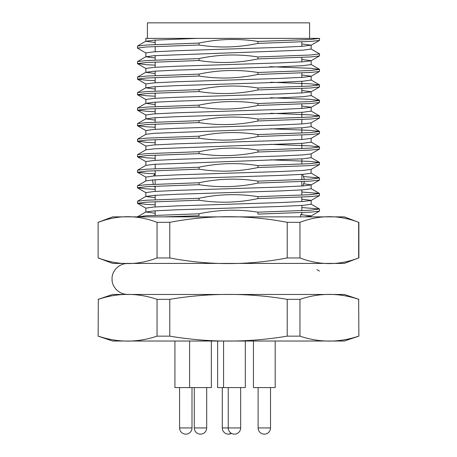 <?xml version="1.0" encoding="UTF-8"?>
<svg xmlns="http://www.w3.org/2000/svg" width="457" height="457" viewBox="0 0 457 457"><rect width="100%" height="100%" fill="white"/><g stroke="black" fill="none" stroke-linecap="round" stroke-linejoin="round"><path stroke-width="0.69" d="M147.405 38.371L147.405 22.85L309.595 22.85L309.595 38.371L196.91 38.371L319.546 38.371L310.526 39.479L257.977 41.438C238.234 38.348 218.583 38.891 199.024 43.061L199.024 45.003L146.474 46.962L137.454 48.071L145.96 53.046M199.024 43.061L146.474 45.02L137.551 46.02L137.454 48.071M311.04 48.916L319.546 53.892L310.526 55L257.977 56.959C238.234 53.869 218.583 54.406 199.024 58.582L199.024 60.524L146.474 62.483L137.454 63.592L146.474 64.7L155.163 65.157M199.024 58.582L146.474 60.541L137.551 61.541L137.454 63.592M269.984 66.699L310.526 68.304L319.546 69.413L310.526 70.521L257.977 72.48C238.234 69.39 218.583 69.927 199.024 74.103L199.024 76.045L146.474 78.004L137.454 79.112L146.474 80.221L155.163 80.678M199.024 74.103L146.474 76.062L137.551 77.062L137.454 79.112M270.521 82.237L310.526 83.825L319.546 84.933L310.526 86.042L257.977 88.001C238.234 84.911 218.583 85.448 199.024 89.623L199.024 91.566L146.474 93.525L137.454 94.633L146.474 95.742L155.163 96.199M199.024 89.623L146.474 91.583L137.551 92.582L137.454 94.633M270.521 97.758L310.526 99.346L319.546 100.454L310.526 101.563L257.977 103.522C238.234 100.431 218.583 100.968 199.024 105.144L199.024 107.087L146.474 109.046L137.454 110.154L146.474 111.262L155.163 111.719M199.024 105.144L146.474 107.104L137.551 108.098L137.454 110.154M270.521 113.279L310.526 114.867L319.546 115.975L310.526 117.083L257.977 119.043C238.234 115.952 218.583 116.489 199.024 120.665L199.024 122.607L146.474 124.567L137.454 125.675L146.474 126.783L155.163 127.24M199.024 120.665L146.474 122.625L137.551 123.619L137.454 125.675M270.521 128.8L310.526 130.388L319.546 131.496L310.526 132.604L257.977 134.564C238.234 131.473 218.583 132.01 199.024 136.186L199.024 138.128L146.474 140.088L137.454 141.196L146.474 142.304L155.163 142.761M199.024 136.186L146.474 138.145L137.551 139.139L137.454 141.196M270.521 144.321L310.526 145.909L319.546 147.017L310.526 148.125L257.977 150.085C238.234 146.994 218.583 147.531 199.024 151.707L199.024 153.649L146.474 155.608L137.454 156.717L146.474 157.825L155.163 158.282M199.024 151.707L146.474 153.666L137.551 154.66L137.454 156.717M270.521 159.841L310.526 161.43L319.546 162.538L310.526 163.646L257.977 165.605C238.234 162.515 218.583 163.052 199.024 167.228L199.024 169.17L146.474 171.129L137.454 172.238L146.474 173.346L154.894 173.791M199.024 167.228L146.474 169.187L137.551 170.181L137.454 172.238M303.785 176.585L319.449 177.944L310.526 179.167L257.977 181.126C238.234 178.03 218.583 178.573 199.024 182.749L199.024 184.691L146.474 186.65L137.454 187.758L146.474 188.867L155.163 189.324M199.024 182.749L146.474 184.708L137.551 185.702L137.454 187.758M301.837 192.014L319.449 193.465L310.526 194.688L257.977 196.647C238.234 193.551 218.583 194.094 199.024 198.269L199.024 200.212L146.474 202.171L137.454 203.279L146.474 204.388L155.163 204.845M199.024 198.269L146.474 200.229L137.551 201.223L137.454 203.279M301.837 207.535L319.449 208.986L310.526 210.209L257.977 212.168C238.234 209.072 218.583 209.614 199.024 213.79L199.024 215.733L164.074 216.858M199.024 213.79L146.474 215.75L137.454 216.858M257.977 41.438L257.977 43.381L310.526 41.421L319.449 40.427L319.546 38.371M257.977 56.959L257.977 58.902L310.526 56.942L319.449 55.943L311.04 60.804L302.962 61.786L280.032 62.895L176.968 66.225L154.038 67.333L145.852 68.441L145.852 72.326L155.163 73.508M319.546 53.892L319.449 55.943M257.977 72.48L257.977 74.422L310.526 72.463L319.449 71.463L311.04 76.325L302.962 77.307L280.032 78.415L176.968 81.746L154.038 82.854L145.852 83.962L145.852 87.847L155.163 89.029M319.546 69.413L319.449 71.463M257.977 88.001L257.977 89.943L310.526 87.984L319.449 86.984L311.04 91.846L302.962 92.828L280.032 93.936L176.968 97.267L154.038 98.375L145.852 99.483L145.852 103.368L155.163 104.55M319.546 84.933L319.449 86.984M257.977 103.522L257.977 105.458L310.526 103.505L319.449 102.505L311.04 107.366L302.962 108.349L280.032 109.457L176.968 112.788L154.038 113.896L145.852 115.004L145.852 118.889L155.163 120.071M319.546 100.454L319.449 102.505M257.977 119.043L257.977 120.979L310.526 119.026L319.449 118.026L311.04 122.887L302.962 123.87L280.032 124.978L176.968 128.303L154.038 129.417L145.852 130.525L145.852 134.347M319.546 115.975L319.449 118.026M257.977 134.564L257.977 136.5L310.526 134.547L319.449 133.547L311.04 138.408L302.962 139.391L280.032 140.499L176.968 143.824L154.038 144.938L145.852 146.046L145.852 149.867M319.546 131.496L319.449 133.547M257.977 150.085L257.977 152.021L310.526 150.067L319.449 149.068L311.04 153.929L302.962 154.912L280.032 156.02L176.968 159.344L154.038 160.458L145.852 161.567L145.852 165.451M319.546 147.017L319.449 149.068M257.977 165.605L257.977 167.542L310.526 165.588L319.449 164.589L311.04 169.45L302.962 170.432L280.032 171.541L176.968 174.865L154.038 175.979L145.852 177.088L145.852 180.972L137.551 185.702M319.546 162.538L319.449 164.589M257.977 181.126L257.977 183.063L310.526 181.103L319.449 180.109L311.04 184.971L302.962 185.953L280.032 187.062L176.968 190.386L154.038 191.494L145.852 192.608L145.852 196.493L155.163 197.675M319.546 178.059L319.449 180.109M257.977 196.647L257.977 198.584L310.526 196.624L319.449 195.63L311.04 200.492L302.962 201.474L280.032 202.582L176.968 205.907L154.038 207.015L145.852 208.129L145.852 212.014L155.163 213.196M319.546 193.579L319.449 195.63M257.977 212.168L257.977 214.105L310.526 212.145L319.449 211.151L311.04 216.012L304.848 216.858M319.546 209.1L319.449 211.151M98.124 336.146L98.335 299.341L98.124 336.146L112.662 341.025L344.338 341.025L358.876 336.146L358.665 299.341L358.876 336.146M98.335 336.146C117.906 342.733 137.477 342.733 157.048 336.146L157.048 299.341C137.477 292.754 117.906 292.754 98.335 299.341M157.048 336.146L169.787 336.146L169.787 299.341L157.048 299.341M169.787 336.146C208.872 342.716 248.014 342.716 287.213 336.146L287.213 299.341C248.014 292.771 208.872 292.771 169.787 299.341M287.213 336.146L299.952 336.146L299.952 299.341L287.213 299.341M299.952 336.146C319.523 342.733 339.094 342.733 358.665 336.146M299.952 299.341C319.523 292.754 339.094 292.754 358.665 299.341M98.124 299.341L112.662 294.462L344.338 294.462L358.876 299.341M301.837 43.975L311.148 45.157L311.148 49.042L302.962 50.15L154.038 55.697L145.852 56.805L155.163 57.988M145.852 41.284L145.852 38.371L196.91 38.371L154.038 40.176L145.852 41.284L155.163 42.467M311.148 45.157L302.962 46.266L280.032 47.374L176.968 50.704L154.038 51.812L145.852 52.921L145.852 56.805M301.837 59.496L311.148 60.678L311.148 64.563L302.962 65.671L280.032 66.779L176.968 70.11L154.038 71.218L145.852 72.326M301.837 75.017L311.148 76.199L311.148 80.084L302.962 81.192L280.032 82.3L176.968 85.63L154.038 86.739L145.852 87.847M301.837 90.537L311.148 91.72L311.148 95.604L302.962 96.713L280.032 97.821L176.968 101.151L154.038 102.259L145.852 103.368M301.837 106.058L311.148 107.241L311.148 111.125L302.962 112.233L280.032 113.342L176.968 116.672L154.038 117.78L145.852 118.889M311.04 122.887L311.148 126.646L302.962 127.754L154.038 133.301L145.96 134.284L137.551 139.139M311.148 138.282L311.148 142.167L302.962 143.275L154.038 148.822L145.96 149.805L137.551 154.66M311.148 153.803L311.148 157.688L302.962 158.796L154.038 164.343L145.96 165.325L137.551 170.181M311.04 169.45L311.148 173.209L302.962 174.317L280.032 175.425L176.968 178.756L154.038 179.864L145.96 180.846M303.928 183.805L311.148 184.845L311.148 188.73L302.962 189.838L280.032 190.946L176.968 194.276L154.038 195.385L145.852 196.493M301.837 199.183L311.148 200.366L311.148 204.25L302.962 205.359L280.032 206.467L176.968 209.792L154.038 210.906L145.852 212.014M300.637 214.63L311.148 215.887L311.148 216.858M199.024 60.524C218.766 63.614 238.417 63.077 257.977 58.902M199.024 76.045C218.766 79.135 238.417 78.598 257.977 74.422M199.024 91.566C218.766 94.656 238.417 94.119 257.977 89.943M199.024 107.087C218.766 110.177 238.417 109.634 257.977 105.458M199.024 122.607C218.766 125.698 238.417 125.155 257.977 120.979M199.024 138.128C218.766 141.219 238.417 140.676 257.977 136.5M199.024 153.649C218.766 156.74 238.417 156.197 257.977 152.021M199.024 169.17C218.766 172.26 238.417 171.718 257.977 167.542M199.024 184.691C218.766 187.781 238.417 187.239 257.977 183.063M199.024 200.212C218.766 203.302 238.417 202.759 257.977 198.584M199.024 45.003C218.766 48.094 238.417 47.557 257.977 43.381M301.837 212.608L301.837 214.533L300.637 214.533L300.637 216.858M155.243 187.37L154.317 186.233M153.278 184.342L152.489 179.972M153.461 176.014L155.243 173.403M231.471 433.39L228.5 434.15A6.209 6.209 0 0 0 231.471 433.39M217.635 341.025L217.635 387.587L245.306 387.587L245.306 341.025M299.952 257.954C319.54 265.454 339.111 265.454 358.665 257.954L344.275 263.421L112.725 263.421L98.124 257.954L98.124 222.331L112.725 216.858L344.275 216.858L358.665 222.331C339.083 214.83 319.512 214.83 299.952 222.331L287.213 222.331L287.213 257.954L299.952 257.954L299.952 222.331M127.617 294.462C117.061 294.125 111.508 284.905 112.096 278.941C111.508 272.983 117.061 263.763 127.617 263.421L329.383 263.421M358.665 257.954L358.665 222.331M98.335 222.331C117.889 214.83 137.46 214.83 157.048 222.331L157.048 257.954C137.488 265.454 117.917 265.454 98.335 257.954M157.048 257.954L169.787 257.954L169.787 222.331L157.048 222.331M169.787 222.331C208.992 214.83 248.134 214.83 287.213 222.331M287.213 257.954C248.008 265.448 208.866 265.448 169.787 257.954M253.452 387.587L253.452 341.025L253.452 387.587L275.183 387.587L275.183 341.025M174.928 341.025L174.928 387.587L211.345 387.587L211.345 341.025M228.237 387.587L228.237 427.941A6.209 6.209 0 0 0 234.441 434.15A6.209 6.209 0 0 0 240.65 427.941L222.291 427.941A6.209 6.209 0 0 0 228.5 434.15M270.344 427.941L258.108 427.941A6.209 6.209 0 0 0 264.317 434.15A6.209 6.209 0 0 0 270.521 427.941L270.344 427.941M206.495 427.941L194.276 427.941A6.209 6.209 0 0 0 200.48 434.15A6.209 6.209 0 0 0 206.69 427.941L206.495 427.941M191.255 427.941L179.584 427.941A6.209 6.209 0 0 0 185.793 434.15A6.209 6.209 0 0 0 192.003 427.941L191.255 427.941M137.551 46.02L145.96 41.159M145.96 56.679L137.551 61.541M311.04 64.437L319.449 69.298M145.96 72.2L137.551 77.062M311.04 79.958L319.449 84.819M145.96 87.721L137.551 92.582M311.04 95.479L319.449 100.34M145.96 103.242L137.551 108.098M311.04 111L319.449 115.861M145.96 118.763L137.551 123.619M311.04 126.52L319.449 131.382M311.04 142.041L319.449 146.903M311.04 157.562L319.449 162.424M311.04 173.083L319.449 177.944M311.04 188.604L319.449 193.465M145.96 196.367L137.551 201.223M311.04 204.125L319.449 208.986M145.96 211.888L137.551 216.744M316.964 269.636L319.449 271.07M137.551 63.706L145.96 68.567M137.551 79.227L145.96 84.088M137.551 94.748L145.96 99.609M137.551 110.268L145.96 115.13M137.551 125.789L145.96 130.651M137.551 141.31L145.96 146.171M137.551 156.831L145.96 161.692M137.551 172.352L145.96 177.213M137.551 187.873L145.96 192.734M137.551 203.394L145.96 208.249M311.04 45.283L319.449 40.427M301.837 210.666L301.837 205.433M301.837 201.548L301.837 197.087M301.837 195.145L301.837 189.912M301.837 186.028L301.837 181.566M301.837 179.624L301.837 174.391M301.837 164.103L301.837 158.87M301.837 148.582L301.837 143.349M301.837 139.465L301.837 135.004M301.837 133.061L301.837 127.829M301.837 123.944L301.837 119.483M301.837 117.54L301.837 112.308M301.837 108.423L301.837 103.962M301.837 92.902L301.837 88.441M301.837 86.499L301.837 81.266M301.837 77.382L301.837 72.92M301.837 61.861L301.837 57.399M301.837 46.34L301.837 41.878M155.163 215.293L155.163 210.831M155.163 206.941L155.163 201.714M155.163 199.772L155.163 195.31M155.163 191.42L155.163 186.193M155.163 184.251L155.163 179.79M155.163 175.899L155.163 170.672M155.163 168.73L155.163 164.269M155.163 160.384L155.163 155.152M155.163 144.863L155.163 139.631M155.163 129.342L155.163 124.11M155.163 122.168L155.163 117.706M155.163 113.822L155.163 108.589M155.163 106.647L155.163 102.185M155.163 98.301L155.163 93.068M155.163 91.126L155.163 86.664M155.163 82.78L155.163 77.547M155.163 75.605L155.163 71.143M155.163 67.259L155.163 62.026M155.163 60.084L155.163 55.623M155.163 51.738L155.163 46.505M155.163 44.563L155.163 40.102M302.54 174.346L304.482 179.498M304.465 181.44L302.865 185.959M222.291 387.587L222.291 427.941M358.876 257.954L358.876 222.331M98.124 257.954L98.124 222.331M258.108 387.587L258.108 427.941A6.209 6.209 0 0 0 264.317 434.15A6.209 6.209 0 0 0 270.521 427.941L270.521 387.587M240.65 387.587L240.65 427.941M223.582 341.025L223.582 387.587M194.276 387.587L194.276 427.941M206.69 387.587L206.69 427.941M189.621 341.025L189.621 387.587M179.584 387.587L179.584 427.941M192.003 387.587L192.003 427.941"/></g></svg>
